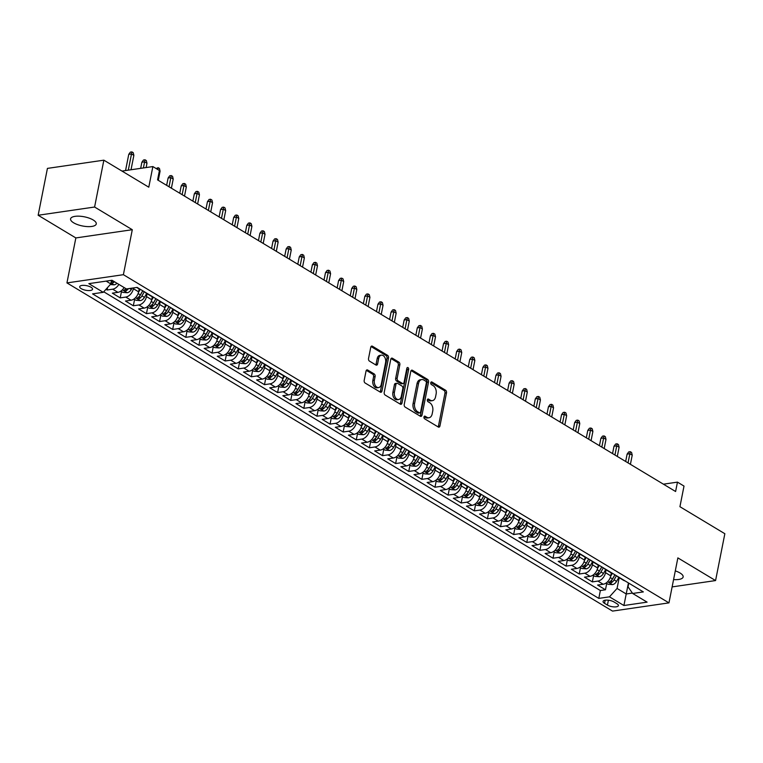 <?xml version="1.0" encoding="UTF-8"?>
<svg xmlns="http://www.w3.org/2000/svg" width="763" height="763" viewBox="0 0 763 763"><rect width="100%" height="100%" fill="white"/><g stroke="black" fill="none" stroke-linecap="round" stroke-linejoin="round"><path stroke-width="1.14" d="M423.97 416.97A1.402 0.925 81.7 0 0 424.619 418.801L438.296 427.022A2.012 1.316 81.7 0 0 438.954 427.175A2.012 1.316 81.7 0 0 439.946 425.964L446.508 392.85A2.012 1.316 81.7 0 0 445.582 390.236L431.906 382.005A1.402 0.925 81.7 0 0 431.448 381.901A1.402 0.925 81.7 0 0 430.752 382.749A1.402 0.925 81.7 0 0 431.4 384.581L433.165 385.649A6.428 4.225 81.7 0 1 436.121 394.013L435.578 396.77A6.428 4.225 81.7 0 1 432.383 400.651A6.428 4.225 81.7 0 1 430.284 400.184L428.52 399.116A1.402 0.925 81.7 0 0 428.062 399.011A1.402 0.925 81.7 0 0 427.366 399.86A1.402 0.925 81.7 0 0 428.005 401.691L429.779 402.759A6.428 4.225 81.7 0 1 432.735 411.123L432.182 413.88A6.428 4.225 81.7 0 1 428.997 417.762A6.428 4.225 81.7 0 1 426.899 417.285L425.134 416.226A1.402 0.925 81.7 0 0 424.676 416.121A1.402 0.925 81.7 0 0 423.97 416.97M73.658 222.815A13.095 4.673 -168.8 0 0 87.468 226.601A13.095 4.673 -168.8 0 0 96.262 223.941A13.095 4.673 -168.8 0 0 93.181 219.973A13.095 4.673 -168.8 0 0 79.371 216.187A13.095 4.673 -168.8 0 0 70.578 218.847A13.095 4.673 -168.8 0 0 73.658 222.815M673.567 579.584A13.095 4.673 -168.8 0 0 683.143 576.971A13.095 4.673 -168.8 0 0 680.062 573.003A13.095 4.673 -168.8 0 0 675.293 570.896M81.25 288.672A6.543 2.337 -168.8 0 0 88.155 290.56A6.543 2.337 -168.8 0 0 92.552 289.225A6.543 2.337 -168.8 0 0 91.016 287.25A6.543 2.337 -168.8 0 0 84.111 285.352A6.543 2.337 -168.8 0 0 79.714 286.688A6.543 2.337 -168.8 0 0 81.25 288.672M367.68 370.036A2.012 1.316 81.7 0 0 367.032 369.883A2.012 1.316 81.7 0 0 366.03 371.104L364.189 380.394A2.012 1.316 81.7 0 0 365.115 383.007L380.308 392.144A2.012 1.316 81.7 0 0 380.956 392.287A2.012 1.316 81.7 0 0 381.958 391.076L388.51 357.961A2.012 1.316 81.7 0 0 387.594 355.348L372.401 346.211A2.012 1.316 81.7 0 0 371.743 346.068A2.012 1.316 81.7 0 0 370.751 347.279L368.529 358.496A2.012 1.316 81.7 0 0 369.454 361.109L375.949 365.019A2.012 1.316 81.7 0 0 376.607 365.172A2.012 1.316 81.7 0 0 377.599 363.961L378.706 358.391A5.37 3.529 81.7 0 1 381.376 355.148A5.37 3.529 81.7 0 1 385.592 362.539L381.271 384.333A5.37 3.529 81.7 0 1 378.61 387.575A5.37 3.529 81.7 0 1 374.385 380.193L375.11 376.56A2.012 1.316 81.7 0 0 374.185 373.946L367.68 370.036L366.44 370.217M672.127 586.9L715.57 580.567L724.85 533.719L679.928 506.699L684.01 486.079L677.458 482.13L675.598 491.506L157.569 179.887L159.419 170.521L152.867 166.572L121.994 171.074M94.593 207.031L38.15 215.252L75.852 237.932L132.295 229.711L94.593 207.031L103.863 160.173L148.785 187.193L152.867 166.572M132.295 229.711L123.387 274.69L668.96 602.875L612.527 611.096L66.944 282.911L123.387 274.69M715.57 580.567L677.868 557.887L668.96 602.875M404.228 404.476A2.012 1.316 81.7 0 0 405.153 407.089L420.337 416.226A2.012 1.316 81.7 0 0 420.995 416.369A2.012 1.316 81.7 0 0 421.996 415.158L428.548 382.044A2.012 1.316 81.7 0 0 427.623 379.43L412.44 370.293A2.012 1.316 81.7 0 0 411.782 370.15A2.012 1.316 81.7 0 0 410.78 371.362L404.228 404.476M400.327 404.18L385.134 395.043A2.012 1.316 81.7 0 1 384.209 392.43L390.77 359.316A2.012 1.316 81.7 0 1 391.762 358.105A2.012 1.316 81.7 0 1 392.42 358.257L398.915 362.167A2.012 1.316 81.7 0 1 399.841 364.781L397.18 378.21A2.012 1.316 81.7 0 0 398.105 380.823L402.416 383.417A2.012 1.316 81.7 0 0 403.074 383.56A2.012 1.316 81.7 0 0 404.066 382.349L406.841 368.367A1.402 0.925 81.7 0 1 407.537 367.518A1.402 0.925 81.7 0 1 408.644 369.454L401.977 403.122A2.012 1.316 81.7 0 1 400.976 404.333A2.012 1.316 81.7 0 1 400.327 404.18M38.15 215.252L47.43 168.394L103.863 160.173M105.971 289.311L107.106 289.997L107.602 287.517M118.866 284.399A8.183 5.427 121 0 1 112.676 289.187L117.922 292.343L112.352 293.154L120.22 297.885L121.479 291.542M133.525 287.909L133.372 288.691A8.183 5.427 121 0 1 125.79 297.074L131.036 300.231L125.466 301.042L133.334 305.772L134.593 299.43M147.059 293.698L146.486 296.578A8.183 5.427 121 0 1 138.904 304.962L144.15 308.118L138.58 308.929L146.448 313.66L147.707 307.317M160.173 301.595L159.601 304.466A8.183 5.427 121 0 1 152.018 312.849L157.264 316.006L151.694 316.817L159.562 321.557L160.821 315.205M173.287 309.482L172.724 312.353A8.183 5.427 121 0 1 165.132 320.746L170.378 323.894L164.808 324.704L172.676 329.444L173.935 323.092M186.401 317.37L185.838 320.241A8.183 5.427 121 0 1 178.246 328.634L183.492 331.791L177.922 332.601L185.8 337.332L187.049 330.989M199.515 325.257L198.952 328.138A8.183 5.427 121 0 1 191.36 336.521L196.606 339.678L191.046 340.489L198.914 345.219L200.164 338.877M212.629 333.145L212.066 336.025A8.183 5.427 121 0 1 204.474 344.409L209.72 347.566L204.16 348.376L212.028 353.107L213.278 346.764M225.753 341.032L225.18 343.913A8.183 5.427 121 0 1 217.589 352.296L222.834 355.453L217.274 356.264L225.142 360.994L226.392 354.652M238.867 348.929L238.294 351.8A8.183 5.427 121 0 1 230.712 360.184L235.958 363.341L230.388 364.151L238.256 368.891L239.515 362.539M251.981 356.817L251.409 359.688A8.183 5.427 121 0 1 243.826 368.071L249.072 371.228L243.502 372.039L251.37 376.779L252.629 370.427M265.095 364.704L264.523 367.575A8.183 5.427 121 0 1 256.94 375.968L262.186 379.116L256.616 379.936L264.484 384.666L265.743 378.324M278.209 372.592L277.637 375.472A8.183 5.427 121 0 1 270.054 383.856L275.3 387.013L269.73 387.823L277.598 392.554L278.857 386.212M291.323 380.479L290.751 383.36A8.183 5.427 121 0 1 283.168 391.743L288.414 394.9L282.844 395.711L290.713 400.441L291.971 394.099M304.437 388.367L303.865 391.247A8.183 5.427 121 0 1 296.282 399.631L301.528 402.788L295.958 403.598L303.827 408.329L305.086 401.987M317.551 396.255L316.979 399.135A8.183 5.427 121 0 1 309.396 407.518L314.642 410.675L309.072 411.486L316.941 416.216L318.2 409.874M330.665 404.152L330.093 407.022A8.183 5.427 121 0 1 322.511 415.406L327.756 418.563L322.186 419.373L330.055 424.114L331.314 417.762M343.779 412.039L343.207 414.91A8.183 5.427 121 0 1 335.625 423.303L340.87 426.45L335.3 427.261L343.169 432.001L344.428 425.649M356.893 419.927L356.331 422.797A8.183 5.427 121 0 1 348.739 431.19L353.984 434.347L348.414 435.158L356.283 439.889L357.542 433.546M370.007 427.814L369.445 430.694A8.183 5.427 121 0 1 361.853 439.078L367.098 442.235L361.538 443.045L369.406 447.776L370.656 441.434M383.121 435.702L382.559 438.582A8.183 5.427 121 0 1 374.967 446.965L380.212 450.122L374.652 450.933L382.521 455.664L383.77 449.321M396.235 443.589L395.673 446.469A8.183 5.427 121 0 1 388.081 454.853L393.326 458.01L387.766 458.821L395.635 463.551L396.884 457.209M409.359 451.486L408.787 454.357A8.183 5.427 121 0 1 401.195 462.74L406.441 465.897L400.88 466.708L408.749 471.448L410.008 465.096M422.473 459.374L421.901 462.244A8.183 5.427 121 0 1 414.319 470.628L419.564 473.785L413.994 474.596L421.863 479.336L423.122 472.984M435.587 467.261L435.015 470.132A8.183 5.427 121 0 1 427.433 478.525L432.678 481.672L427.108 482.493L434.977 487.223L436.236 480.881M448.701 475.149L448.129 478.029A8.183 5.427 121 0 1 440.547 486.412L445.792 489.569L440.222 490.38L448.091 495.111L449.35 488.768M461.815 483.036L461.243 485.917A8.183 5.427 121 0 1 453.661 494.3L458.906 497.457L453.336 498.268L461.205 502.998L462.464 496.656M474.929 490.924L474.357 493.804A8.183 5.427 121 0 1 466.775 502.188L472.02 505.344L466.451 506.155L474.319 510.886L475.578 504.543M488.043 498.821L487.471 501.692A8.183 5.427 121 0 1 479.889 510.075L485.134 513.232L479.565 514.043L487.433 518.773L488.692 512.431M501.157 506.708L500.585 509.579A8.183 5.427 121 0 1 493.003 517.963L498.249 521.119L492.679 521.93L500.547 526.67L501.806 520.318M514.272 514.596L513.699 517.467A8.183 5.427 121 0 1 506.117 525.86L511.363 529.007L505.793 529.827L513.661 534.558L514.92 528.206M527.386 522.483L526.813 525.354A8.183 5.427 121 0 1 519.231 533.747L524.477 536.904L518.907 537.715L526.775 542.445L528.034 536.103M540.5 530.371L539.937 533.251A8.183 5.427 121 0 1 532.345 541.635L537.591 544.792L532.021 545.602L539.899 550.333L541.148 543.99M553.614 538.258L553.051 541.139A8.183 5.427 121 0 1 545.459 549.522L550.705 552.679L545.144 553.49L553.013 558.22L554.262 551.878M566.728 546.146L566.165 549.026A8.183 5.427 121 0 1 558.573 557.41L563.819 560.567L558.258 561.377L566.127 566.108L567.376 559.765M579.842 554.043L579.279 556.914A8.183 5.427 121 0 1 571.687 565.297L576.933 568.454L571.373 569.265L579.241 574.005L580.49 567.653M592.965 561.93L592.393 564.801A8.183 5.427 121 0 1 584.801 573.185L590.057 576.342L584.487 577.152L592.355 581.892L597.925 581.082A8.183 5.427 -59 0 0 605.507 572.689L606.08 569.818M593.614 575.54L592.355 581.892M131.036 300.231A8.183 5.427 -59 0 0 138.618 291.847L139.219 288.843M144.15 308.118A8.183 5.427 -59 0 0 151.732 299.735L152.333 296.74M157.264 316.006A8.183 5.427 -59 0 0 164.846 307.623L165.447 304.628M170.378 323.894A8.183 5.427 -59 0 0 177.97 315.51L178.561 312.515M183.492 331.791A8.183 5.427 -59 0 0 191.084 323.398L191.675 320.403M196.606 339.678A8.183 5.427 -59 0 0 204.198 331.285L204.789 328.29M209.72 347.566A8.183 5.427 -59 0 0 217.312 339.182L217.903 336.178M222.834 355.453A8.183 5.427 -59 0 0 230.426 347.07L231.017 344.075M235.958 363.341A8.183 5.427 -59 0 0 243.54 354.957L244.131 351.962M249.072 371.228A8.183 5.427 -59 0 0 256.654 362.845L257.245 359.85M262.186 379.116A8.183 5.427 -59 0 0 269.768 370.732L270.36 367.737M275.3 387.013A8.183 5.427 -59 0 0 282.882 378.62L283.474 375.625M288.414 394.9A8.183 5.427 -59 0 0 295.996 386.517L296.588 383.512M301.528 402.788A8.183 5.427 -59 0 0 309.11 394.404L309.702 391.4M314.642 410.675A8.183 5.427 -59 0 0 322.224 402.292L322.825 399.297M327.756 418.563A8.183 5.427 -59 0 0 335.339 410.179L335.939 407.184M340.87 426.45A8.183 5.427 -59 0 0 348.453 418.067L349.053 415.072M353.984 434.347A8.183 5.427 -59 0 0 361.576 425.954L362.167 422.96M367.098 442.235A8.183 5.427 -59 0 0 374.69 433.842L375.282 430.847M380.212 450.122A8.183 5.427 -59 0 0 387.804 441.739L388.396 438.735M393.326 458.01A8.183 5.427 -59 0 0 400.918 449.626L401.51 446.632M406.441 465.897A8.183 5.427 -59 0 0 414.032 457.514L414.624 454.519M419.564 473.785A8.183 5.427 -59 0 0 427.146 465.401L427.738 462.407M432.678 481.672A8.183 5.427 -59 0 0 440.261 473.289L440.852 470.294M445.792 489.569A8.183 5.427 -59 0 0 453.375 481.176L453.966 478.182M458.906 497.457A8.183 5.427 -59 0 0 466.489 489.073L467.08 486.069M472.02 505.344A8.183 5.427 -59 0 0 479.603 496.961L480.194 493.957M485.134 513.232A8.183 5.427 -59 0 0 492.717 504.848L493.318 501.854M498.249 521.119A8.183 5.427 -59 0 0 505.831 512.736L506.432 509.741M511.363 529.007A8.183 5.427 -59 0 0 518.945 520.624L519.546 517.629M524.477 536.904A8.183 5.427 -59 0 0 532.069 528.511L532.66 525.516M537.591 544.792A8.183 5.427 -59 0 0 545.183 536.399L545.774 533.404M550.705 552.679A8.183 5.427 -59 0 0 558.297 544.296L558.888 541.291M563.819 560.567A8.183 5.427 -59 0 0 571.411 552.183L572.002 549.188M576.933 568.454A8.183 5.427 -59 0 0 584.525 560.071L585.116 557.076M590.057 576.342A8.183 5.427 -59 0 0 597.639 567.958L598.23 564.963M616.895 603.695L614.015 601.959A6.342 2.27 -168.8 0 0 607.319 600.128A6.342 2.27 -168.8 0 0 603.066 601.416A6.342 2.27 -168.8 0 0 604.554 603.342L607.443 605.078A6.342 2.27 -168.8 0 0 614.129 606.909A6.342 2.27 -168.8 0 0 618.392 605.612A6.342 2.27 -168.8 0 0 616.895 603.695M106.152 281.118L110.835 283.941L103.243 292.324L92.571 293.879L598.802 598.392L609.475 596.838L617.067 588.454L619.194 577.705M103.243 292.324L88.823 283.645L112.008 280.269L126.429 288.948L137.111 287.393L643.343 591.907L632.661 593.461L647.091 602.141L623.905 605.517L609.475 596.838M103.73 291.79L600.357 590.524L605.469 589.78L597.601 585.049L603.171 584.239A8.183 5.427 -59 0 0 610.753 575.846L611.344 572.851M617.305 576.246A8.183 5.427 -59 0 0 618.373 577.21A8.183 5.427 -59 0 0 619.728 577.696M618.373 577.21L623.619 580.366A8.183 5.427 -59 0 0 624.973 580.853M584.801 573.185L579.241 574.005M571.687 565.297L566.127 566.108M558.573 557.41L553.013 558.22M545.459 549.522L539.899 550.333M532.345 541.635L526.775 542.445M519.231 533.747L513.661 534.558M506.117 525.86L500.547 526.67M493.003 517.963L487.433 518.773M479.889 510.075L474.319 510.886M466.775 502.188L461.205 502.998M453.661 494.3L448.091 495.111M440.547 486.412L434.977 487.223M427.433 478.525L421.863 479.336M414.319 470.628L408.749 471.448M401.195 462.74L395.635 463.551M388.081 454.853L382.521 455.664M374.967 446.965L369.406 447.776M361.853 439.078L356.283 439.889M348.739 431.19L343.169 432.001M335.625 423.303L330.055 424.114M322.511 415.406L316.941 416.216M309.396 407.518L303.827 408.329M296.282 399.631L290.713 400.441M283.168 391.743L277.598 392.554M270.054 383.856L264.484 384.666M256.94 375.968L251.37 376.779M243.826 368.071L238.256 368.891M230.712 360.184L225.142 360.994M217.589 352.296L212.028 353.107M204.474 344.409L198.914 345.219M191.36 336.521L185.8 337.332M178.246 328.634L172.676 329.444M165.132 320.746L159.562 321.557M152.018 312.849L146.448 313.66M138.904 304.962L133.334 305.772M125.79 297.074L120.22 297.885M112.676 289.187L107.106 289.997M110.835 283.941L111.551 280.336M617.067 588.454L626.242 593.976L632.393 593.08M628.426 582.932L623.905 605.517M628.779 583.142L628.044 586.852L632.661 593.461M75.852 237.932L66.944 282.911M677.458 482.13L663.419 484.181M606.728 583.437L605.469 589.78M600.357 590.524L598.802 598.392M606.614 569.808A8.183 5.427 121 0 1 605.259 569.322L610.505 572.479A8.183 5.427 -59 0 0 611.859 572.965M593.5 561.921A8.183 5.427 121 0 1 592.145 561.434L597.391 564.591A8.183 5.427 -59 0 0 598.745 565.078M605.259 569.322A8.183 5.427 121 0 1 604.191 568.359M580.385 554.033A8.183 5.427 121 0 1 579.031 553.547L584.277 556.704A8.183 5.427 -59 0 0 585.631 557.19M592.145 561.434A8.183 5.427 121 0 1 591.077 560.471M567.271 546.146A8.183 5.427 121 0 1 565.917 545.659L571.163 548.816A8.183 5.427 -59 0 0 572.517 549.303M579.031 553.547A8.183 5.427 121 0 1 577.963 552.574M554.157 538.258A8.183 5.427 121 0 1 552.803 537.772L558.049 540.929A8.183 5.427 -59 0 0 559.403 541.415M565.917 545.659A8.183 5.427 121 0 1 564.849 544.687M541.043 530.371A8.183 5.427 121 0 1 539.689 529.884L544.935 533.032A8.183 5.427 -59 0 0 546.289 533.518M552.803 537.772A8.183 5.427 121 0 1 551.735 536.799M527.929 522.474A8.183 5.427 121 0 1 526.565 521.987L531.811 525.144A8.183 5.427 -59 0 0 533.175 525.631M539.689 529.884A8.183 5.427 121 0 1 538.621 528.912M514.806 514.586A8.183 5.427 121 0 1 513.451 514.1L518.697 517.257A8.183 5.427 -59 0 0 520.061 517.743M526.565 521.987A8.183 5.427 121 0 1 525.507 521.024M501.692 506.699A8.183 5.427 121 0 1 500.337 506.212L505.583 509.369A8.183 5.427 -59 0 0 506.937 509.856M513.451 514.1A8.183 5.427 121 0 1 512.393 513.137M488.578 498.811A8.183 5.427 121 0 1 487.223 498.325L492.469 501.482A8.183 5.427 -59 0 0 493.823 501.968M500.337 506.212A8.183 5.427 121 0 1 499.279 505.24M475.463 490.924A8.183 5.427 121 0 1 474.109 490.437L479.355 493.594A8.183 5.427 -59 0 0 480.709 494.081M487.223 498.325A8.183 5.427 121 0 1 486.165 497.352M462.349 483.036A8.183 5.427 121 0 1 460.995 482.55L466.241 485.697A8.183 5.427 -59 0 0 467.595 486.184M474.109 490.437A8.183 5.427 121 0 1 473.041 489.465M449.235 475.139A8.183 5.427 121 0 1 447.881 474.653L453.127 477.81A8.183 5.427 -59 0 0 454.481 478.296M460.995 482.55A8.183 5.427 121 0 1 459.927 481.577M436.121 467.252A8.183 5.427 121 0 1 434.767 466.765L440.013 469.922A8.183 5.427 -59 0 0 441.367 470.409M447.881 474.653A8.183 5.427 121 0 1 446.813 473.689M423.007 459.364A8.183 5.427 121 0 1 421.653 458.878L426.899 462.035A8.183 5.427 -59 0 0 428.253 462.521M434.767 466.765A8.183 5.427 121 0 1 433.699 465.802M409.893 451.477A8.183 5.427 121 0 1 408.539 450.99L413.784 454.147A8.183 5.427 -59 0 0 415.139 454.634M421.653 458.878A8.183 5.427 121 0 1 420.585 457.914M396.779 443.589A8.183 5.427 121 0 1 395.425 443.103L400.67 446.26A8.183 5.427 -59 0 0 402.025 446.746M408.539 450.99A8.183 5.427 121 0 1 407.471 450.017M383.665 435.702A8.183 5.427 121 0 1 382.311 435.215L387.556 438.372A8.183 5.427 -59 0 0 388.911 438.859M395.425 443.103A8.183 5.427 121 0 1 394.357 442.13M370.551 427.814A8.183 5.427 121 0 1 369.197 427.328L374.442 430.475A8.183 5.427 -59 0 0 375.797 430.961M382.311 435.215A8.183 5.427 121 0 1 381.242 434.242M357.437 419.917A8.183 5.427 121 0 1 356.073 419.431L361.328 422.588A8.183 5.427 -59 0 0 362.683 423.074M369.197 427.328A8.183 5.427 121 0 1 368.128 426.355M344.323 412.03A8.183 5.427 121 0 1 342.959 411.543L348.205 414.7A8.183 5.427 -59 0 0 349.568 415.186M356.073 419.431A8.183 5.427 121 0 1 355.014 418.467M331.199 404.142A8.183 5.427 121 0 1 329.845 403.656L335.091 406.813A8.183 5.427 -59 0 0 336.445 407.299M342.959 411.543A8.183 5.427 121 0 1 341.9 410.58M318.085 396.255A8.183 5.427 121 0 1 316.731 395.768L321.976 398.925A8.183 5.427 -59 0 0 323.331 399.411M329.845 403.656A8.183 5.427 121 0 1 328.786 402.683M304.971 388.367A8.183 5.427 121 0 1 303.617 387.881L308.862 391.038A8.183 5.427 -59 0 0 310.217 391.524M316.731 395.768A8.183 5.427 121 0 1 315.672 394.795M291.857 380.479A8.183 5.427 121 0 1 290.503 379.993L295.748 383.14A8.183 5.427 -59 0 0 297.103 383.627M303.617 387.881A8.183 5.427 121 0 1 302.558 386.908M278.743 372.582A8.183 5.427 121 0 1 277.389 372.096L282.634 375.253A8.183 5.427 -59 0 0 283.989 375.739M290.503 379.993A8.183 5.427 121 0 1 289.435 379.02M265.629 364.695A8.183 5.427 121 0 1 264.275 364.209L269.52 367.365A8.183 5.427 -59 0 0 270.875 367.852M277.389 372.096A8.183 5.427 121 0 1 276.32 371.133M252.515 356.807A8.183 5.427 121 0 1 251.161 356.321L256.406 359.478A8.183 5.427 -59 0 0 257.76 359.964M264.275 364.209A8.183 5.427 121 0 1 263.206 363.245M239.401 348.92A8.183 5.427 121 0 1 238.046 348.433L243.292 351.59A8.183 5.427 -59 0 0 244.646 352.077M251.161 356.321A8.183 5.427 121 0 1 250.092 355.358M226.287 341.032A8.183 5.427 121 0 1 224.932 340.546L230.178 343.703A8.183 5.427 -59 0 0 231.532 344.189M238.046 348.433A8.183 5.427 121 0 1 236.978 347.461M213.173 333.145A8.183 5.427 121 0 1 211.818 332.658L217.064 335.815A8.183 5.427 -59 0 0 218.418 336.302M224.932 340.546A8.183 5.427 121 0 1 223.864 339.573M200.059 325.257A8.183 5.427 121 0 1 198.704 324.771L203.95 327.918A8.183 5.427 -59 0 0 205.304 328.405M211.818 332.658A8.183 5.427 121 0 1 210.75 331.686M186.945 317.36A8.183 5.427 121 0 1 185.59 316.874L190.836 320.031A8.183 5.427 -59 0 0 192.19 320.517M198.704 324.771A8.183 5.427 121 0 1 197.636 323.798M173.83 309.473A8.183 5.427 121 0 1 172.467 308.986L177.722 312.143A8.183 5.427 -59 0 0 179.076 312.63M185.59 316.874A8.183 5.427 121 0 1 184.522 315.911M160.716 301.585A8.183 5.427 121 0 1 159.353 301.099L164.598 304.256A8.183 5.427 -59 0 0 165.962 304.742M172.467 308.986A8.183 5.427 121 0 1 171.408 308.023M147.593 293.698A8.183 5.427 121 0 1 146.238 293.211L151.484 296.368A8.183 5.427 -59 0 0 152.838 296.855M159.353 301.099A8.183 5.427 121 0 1 158.294 300.126M136.672 287.451L138.37 288.481A8.183 5.427 -59 0 0 139.724 288.967M146.238 293.211A8.183 5.427 121 0 1 145.18 292.239M117.922 292.343A8.183 5.427 -59 0 0 124.111 287.546M424.047 416.712L425.373 417.514A6.428 4.225 81.7 0 0 427.471 417.981L428.997 417.762M432.383 400.651L430.857 400.871A6.428 4.225 81.7 0 1 428.768 400.403L427.433 399.602M438.124 426.927A2.012 1.316 81.7 0 0 438.429 426.183L444.982 393.069A2.012 1.316 81.7 0 0 444.056 390.456L430.828 382.492M420.165 416.121A2.012 1.316 81.7 0 0 420.47 415.377L427.022 382.273A2.012 1.316 81.7 0 0 426.097 379.65L411.085 370.618M419.431 412.802A1.402 0.925 81.7 0 0 419.888 412.897A1.402 0.925 81.7 0 0 420.594 412.049L426.345 382.988A1.402 0.925 81.7 0 0 425.697 381.157L423.837 380.031A6.428 4.225 81.7 0 0 421.739 379.564A6.428 4.225 81.7 0 0 418.544 383.446L414.614 403.312A6.428 4.225 81.7 0 0 417.571 411.677L419.431 412.802L417.905 413.021A1.402 0.925 81.7 0 0 418.362 413.126L419.888 412.897M421.739 379.564L420.213 379.783A6.428 4.225 81.7 0 0 417.027 383.665L418.544 383.446M417.905 413.021L416.045 411.896A6.428 4.225 81.7 0 1 413.088 403.532L417.027 383.665M391.066 358.581L397.389 362.387L398.915 362.167M403.074 383.56L401.548 383.789A2.012 1.316 81.7 0 1 400.89 383.636L396.579 381.042A2.012 1.316 81.7 0 1 395.654 378.429L398.315 365A2.012 1.316 81.7 0 0 397.389 362.387M400.155 404.085A2.012 1.316 81.7 0 0 400.451 403.341L407.118 369.673A1.402 0.925 81.7 0 0 406.87 368.252M394.423 392.144A5.37 3.529 81.7 0 0 398.639 399.526A5.37 3.529 81.7 0 0 401.309 396.283L402.835 388.605A2.012 1.316 81.7 0 0 401.91 385.992L397.599 383.398A2.012 1.316 81.7 0 0 396.941 383.245A2.012 1.316 81.7 0 0 395.94 384.466L394.423 392.144L392.897 392.363A5.37 3.529 81.7 0 0 397.113 399.755L398.639 399.526M396.941 383.245L395.415 383.474A2.012 1.316 81.7 0 0 394.423 384.686L395.94 384.466M392.897 392.363L394.423 384.686M378.61 387.575L377.084 387.804A5.37 3.529 81.7 0 1 372.859 380.413L373.584 376.779A2.012 1.316 81.7 0 0 372.659 374.166L366.326 370.36M381.376 355.148L379.85 355.367A5.37 3.529 81.7 0 0 377.18 358.62L378.706 358.391M375.777 364.924A2.012 1.316 81.7 0 0 376.073 364.18L377.18 358.62M380.136 392.039A2.012 1.316 81.7 0 0 380.432 391.295L386.984 358.181A2.012 1.316 81.7 0 0 386.068 355.568L371.047 346.536M606.06 583.037L608.13 584.277L612.498 584.62A5.417 3.596 -59 0 0 616.571 581.377L618.803 577.477M610.648 576.323L612.384 573.29M614.883 574.787L612.508 578.926A5.417 3.596 121 0 1 609.618 581.778C608.903 582.57 609.427 582.894 611.192 582.732A5.417 3.596 -59 0 0 614.081 579.87L616.456 575.731M614.94 574.825L612.527 579.041A2.766 1.831 121 0 1 611.812 579.956M627.119 454.119L628.741 451.906L630.267 451.686L631.573 452.478L632.231 455.139L629.866 453.718L627.119 454.119L625.67 461.472M630.267 451.686L628.054 462.903M632.231 455.139L630.41 464.324M592.946 575.149L595.016 576.389L599.384 576.733A5.417 3.596 -59 0 0 603.457 573.48L605.688 569.589M597.534 568.435L599.27 565.393M601.769 566.899L599.394 571.039A5.417 3.596 121 0 1 596.504 573.89C595.789 574.682 596.313 574.997 598.078 574.835A5.417 3.596 -59 0 0 600.967 571.983L603.342 567.844M601.826 566.928L599.413 571.153A2.766 1.831 121 0 1 598.688 572.069M614.005 446.231L615.627 444.018L617.153 443.799L618.459 444.581L619.117 447.252L616.752 445.83L614.005 446.231L612.555 453.584M617.153 443.799L614.94 455.015M619.117 447.252L617.296 456.436M579.832 567.262L581.902 568.502L586.27 568.845A5.417 3.596 -59 0 0 590.343 565.593L592.574 561.692M584.42 560.547L586.156 557.505M588.654 559.002L586.28 563.151A5.417 3.596 121 0 1 583.39 566.003C582.674 566.795 583.199 567.109 584.963 566.947A5.417 3.596 -59 0 0 587.853 564.095L590.228 559.956M588.712 559.041L586.299 563.256A2.766 1.831 121 0 1 585.574 564.181M600.891 438.344L602.512 436.131L604.038 435.911L605.345 436.694L606.003 439.364L603.638 437.943L600.891 438.344L599.441 445.687M604.038 435.911L601.826 447.128M606.003 439.364L604.182 448.549M566.718 559.365L568.788 560.614L573.147 560.958A5.417 3.596 -59 0 0 577.229 557.705L579.46 553.804M571.306 552.66L573.042 549.618M575.54 551.115L573.166 555.264A5.417 3.596 121 0 1 570.276 558.115C569.56 558.907 570.085 559.222 571.849 559.06A5.417 3.596 -59 0 0 574.739 556.208L577.114 552.069M575.598 551.153L573.185 555.369A2.766 1.831 121 0 1 572.46 556.294M587.777 430.446L589.398 428.243L590.924 428.014L592.231 428.806L592.889 431.467L590.524 430.055L587.777 430.446L586.327 437.8M590.924 428.014L588.702 439.24M592.889 431.467L591.067 440.652M553.604 551.477L555.674 552.727L560.032 553.07A5.417 3.596 -59 0 0 564.115 549.818L566.346 545.917M558.182 544.772L559.928 541.73M562.417 543.227L560.052 547.376A5.417 3.596 121 0 1 557.162 550.228C556.446 551.02 556.971 551.334 558.735 551.172A5.417 3.596 -59 0 0 561.625 548.32L563.991 544.172M562.484 543.266L560.071 547.481A2.766 1.831 121 0 1 559.346 548.397M574.663 422.559L576.284 420.356L577.81 420.127L579.117 420.918L579.775 423.579L577.41 422.158L574.663 422.559L573.213 429.912M577.81 420.127L575.588 431.343M579.775 423.579L577.953 432.764M540.49 543.59L542.56 544.839L546.918 545.183A5.417 3.596 -59 0 0 551 541.93L553.232 538.029M545.068 536.885L546.813 533.842M549.303 535.34L546.928 539.479A5.417 3.596 121 0 1 544.048 542.331C543.332 543.132 543.857 543.447 545.621 543.285A5.417 3.596 -59 0 0 548.502 540.433L550.876 536.284M549.37 535.378L546.947 539.594A2.766 1.831 121 0 1 546.232 540.509M561.549 414.671L563.17 412.459L564.696 412.239L566.003 413.031L566.661 415.692L564.296 414.271L561.549 414.671L560.099 422.025M564.696 412.239L562.474 423.455M566.661 415.692L564.839 424.877M527.376 535.702L529.446 536.942L533.804 537.286A5.417 3.596 -59 0 0 537.886 534.043L540.118 530.142M531.954 528.997L533.699 525.955M536.189 527.452L533.814 531.592A5.417 3.596 121 0 1 530.934 534.443C530.218 535.245 530.743 535.559 532.507 535.397A5.417 3.596 -59 0 0 535.388 532.536L537.762 528.397M536.255 527.491L533.833 531.706A2.766 1.831 121 0 1 533.118 532.622M548.435 406.784L550.056 404.571L551.582 404.352L552.889 405.143L553.537 407.804L551.182 406.383L548.435 406.784L546.976 414.137M551.582 404.352L549.36 415.568M553.537 407.804L551.725 416.989M514.262 527.815L516.332 529.055L520.69 529.398A5.417 3.596 -59 0 0 524.772 526.146L527.004 522.254M518.84 521.1L520.585 518.058M523.075 519.565L520.7 523.704A5.417 3.596 121 0 1 517.819 526.556C517.104 527.347 517.629 527.662 519.393 527.5A5.417 3.596 -59 0 0 522.274 524.648L524.648 520.509M523.141 519.593L520.719 523.819A2.766 1.831 121 0 1 520.004 524.734M535.321 398.896L536.942 396.684L538.459 396.464L539.775 397.256L540.423 399.917L538.068 398.496L535.321 398.896L533.862 406.25M538.459 396.464L536.246 407.68M540.423 399.917L538.611 409.102M501.148 519.927L503.218 521.167L507.576 521.51A5.417 3.596 -59 0 0 511.658 518.258L513.89 514.367M505.726 513.213L507.471 510.17M509.961 511.668L507.586 515.817A5.417 3.596 121 0 1 504.705 518.668C503.99 519.46 504.515 519.775 506.279 519.613A5.417 3.596 -59 0 0 509.159 516.761L511.534 512.622M510.027 511.706L507.605 515.931A2.766 1.831 121 0 1 506.89 516.847M522.207 391.009L523.819 388.796L525.345 388.577L526.661 389.359L527.309 392.029L524.954 390.608L522.207 391.009L520.747 398.353M525.345 388.577L523.132 399.793M527.309 392.029L525.497 401.214M488.034 512.04L490.104 513.28L494.462 513.623A5.417 3.596 -59 0 0 498.535 510.371L500.776 506.47M492.612 505.325L494.357 502.283M496.847 503.78L494.472 507.929A5.417 3.596 121 0 1 491.582 510.781C490.876 511.572 491.401 511.887 493.156 511.725A5.417 3.596 -59 0 0 496.045 508.873L498.42 504.734M496.904 503.818L494.491 508.034A2.766 1.831 121 0 1 493.775 508.959M509.093 383.121L510.705 380.909L512.231 380.689L513.547 381.471L514.195 384.132L511.839 382.721L509.093 383.121L507.633 390.465M512.231 380.689L510.018 391.905M514.195 384.132L512.383 393.317M474.92 504.143L476.989 505.392L481.348 505.735A5.417 3.596 -59 0 0 485.421 502.483L487.662 498.582M479.498 497.438L481.243 494.395M483.732 495.893L481.358 500.042A5.417 3.596 121 0 1 478.468 502.893C477.762 503.685 478.287 504 480.041 503.838A5.417 3.596 -59 0 0 482.931 500.986L485.306 496.837M483.79 495.931L481.377 500.146A2.766 1.831 121 0 1 480.661 501.062M495.979 375.224L497.59 373.021L499.116 372.792L500.433 373.584L501.081 376.245L498.725 374.824L495.979 375.224L494.519 382.578M499.116 372.792L496.904 384.008M501.081 376.245L499.26 385.429M461.806 496.255L463.866 497.505L468.234 497.848A5.417 3.596 -59 0 0 472.307 494.596L474.548 490.695M466.384 489.55L468.129 486.508M470.618 488.005L468.244 492.145A5.417 3.596 121 0 1 465.354 495.006C464.648 495.797 465.172 496.112 466.927 495.95A5.417 3.596 -59 0 0 469.817 493.098L472.192 488.949M470.676 488.043L468.263 492.259A2.766 1.831 121 0 1 467.547 493.175M482.865 367.337L484.476 365.134L486.002 364.905L487.319 365.696L487.967 368.357L485.611 366.936L482.865 367.337L481.405 374.69M486.002 364.905L483.79 376.121M487.967 368.357L486.145 377.542M448.692 488.368L450.752 489.608L455.12 489.951A5.417 3.596 -59 0 0 459.192 486.708L461.424 482.807M453.27 481.663L455.015 478.62M457.504 480.118L455.13 484.257A5.417 3.596 121 0 1 452.24 487.109C451.534 487.91 452.058 488.225 453.813 488.062A5.417 3.596 -59 0 0 456.703 485.211L459.078 481.062M457.562 480.156L455.149 484.371A2.766 1.831 121 0 1 454.433 485.287M469.75 359.449L471.362 357.237L472.888 357.017L474.204 357.809L474.853 360.47L472.488 359.049L469.75 359.449L468.291 366.803M472.888 357.017L470.676 368.233M474.853 360.47L473.031 369.654M435.568 480.48L437.638 481.72L442.006 482.063A5.417 3.596 -59 0 0 446.078 478.821L448.31 474.92M440.156 473.766L441.901 470.733M444.39 472.23L442.015 476.37A5.417 3.596 121 0 1 439.126 479.221C438.42 480.013 438.944 480.337 440.699 480.175A5.417 3.596 -59 0 0 443.589 477.314L445.964 473.174M444.447 472.268L442.035 476.484A2.766 1.831 121 0 1 441.319 477.4M456.636 351.562L458.248 349.349L459.774 349.13L461.09 349.921L461.739 352.582L459.374 351.161L456.636 351.562L455.177 358.915M459.774 349.13L457.562 360.346M461.739 352.582L459.917 361.767M422.454 472.593L424.524 473.833L428.892 474.176A5.417 3.596 -59 0 0 432.964 470.924L435.196 467.032M427.042 465.878L428.777 462.836M431.276 464.343L428.901 468.482A5.417 3.596 121 0 1 426.012 471.334C425.296 472.125 425.821 472.44 427.585 472.278A5.417 3.596 -59 0 0 430.475 469.426L432.85 465.287M431.333 464.371L428.92 468.596A2.766 1.831 121 0 1 428.205 469.512M443.513 343.674L445.134 341.462L446.66 341.242L447.967 342.024L448.625 344.695L446.26 343.274L443.513 343.674L442.063 351.028M446.66 341.242L444.447 352.458M448.625 344.695L446.803 353.879M409.34 464.705L411.41 465.945L415.778 466.288A5.417 3.596 -59 0 0 419.85 463.036L422.082 459.135M413.928 457.991L415.663 454.948M418.162 456.446L415.787 460.594A5.417 3.596 121 0 1 412.897 463.446C412.182 464.238 412.707 464.553 414.471 464.39A5.417 3.596 -59 0 0 417.361 461.539L419.736 457.399M418.219 456.484L415.806 460.699A2.766 1.831 121 0 1 415.082 461.625M430.399 335.787L432.02 333.574L433.546 333.355L434.853 334.137L435.511 336.807L433.146 335.386L430.399 335.787L428.949 343.131M433.546 333.355L431.333 344.571M435.511 336.807L433.689 345.992M396.226 456.808L398.296 458.058L402.654 458.401A5.417 3.596 -59 0 0 406.736 455.149L408.968 451.248M400.813 450.103L402.549 447.061M405.048 448.558L402.673 452.707A5.417 3.596 121 0 1 399.783 455.559C399.068 456.35 399.593 456.665 401.357 456.503A5.417 3.596 -59 0 0 404.247 453.651L406.622 449.512M405.105 448.596L402.692 452.812A2.766 1.831 121 0 1 401.967 453.737M417.285 327.89L418.906 325.687L420.432 325.458L421.739 326.249L422.397 328.91L420.031 327.499L417.285 327.89L415.835 335.243M420.432 325.458L418.219 336.683M422.397 328.91L420.575 338.095M383.112 448.921L385.181 450.17L389.54 450.513A5.417 3.596 -59 0 0 393.622 447.261L395.854 443.36M387.699 442.216L389.435 439.173M391.934 440.671L389.559 444.819A5.417 3.596 121 0 1 386.669 447.671C385.954 448.463 386.479 448.778 388.243 448.615A5.417 3.596 -59 0 0 391.133 445.764L393.508 441.615M391.991 440.709L389.578 444.924A2.766 1.831 121 0 1 388.853 445.84M404.171 320.002L405.792 317.799L407.318 317.57L408.625 318.362L409.283 321.023L406.917 319.602L404.171 320.002L402.721 327.356M407.318 317.57L405.096 328.786M409.283 321.023L407.461 330.207M369.998 441.033L372.067 442.282L376.426 442.626A5.417 3.596 -59 0 0 380.508 439.374L382.74 435.473M374.576 434.328L376.321 431.286M378.81 432.783L376.445 436.922A5.417 3.596 121 0 1 373.555 439.774C372.84 440.575 373.365 440.89 375.129 440.728A5.417 3.596 -59 0 0 378.019 437.876L380.384 433.727M378.877 432.821L376.455 437.037A2.766 1.831 121 0 1 375.739 437.952M391.057 312.115L392.678 309.902L394.204 309.683L395.511 310.474L396.169 313.135L393.803 311.714L391.057 312.115L389.607 319.468M394.204 309.683L391.982 320.899M396.169 313.135L394.347 322.32M356.884 433.146L358.953 434.385L363.312 434.729A5.417 3.596 -59 0 0 367.394 431.486L369.626 427.585M361.462 426.441L363.207 423.398M365.696 424.896L363.322 429.035A5.417 3.596 121 0 1 360.441 431.887C359.726 432.678 360.25 433.002 362.015 432.84A5.417 3.596 -59 0 0 364.895 429.979L367.27 425.84M365.763 424.934L363.341 429.149A2.766 1.831 121 0 1 362.625 430.065M377.943 304.227L379.564 302.014L381.09 301.795L382.397 302.587L383.055 305.248L380.689 303.827L377.943 304.227L376.483 311.581M381.09 301.795L378.868 313.011M383.055 305.248L381.233 314.432M343.77 425.258L345.839 426.498L350.198 426.841A5.417 3.596 -59 0 0 354.28 423.589L356.512 419.698M348.348 418.544L350.093 415.501M352.582 417.008L350.207 421.147A5.417 3.596 121 0 1 347.327 423.999C346.612 424.791 347.136 425.105 348.901 424.943A5.417 3.596 -59 0 0 351.781 422.092L354.156 417.952M352.649 417.037L350.227 421.262A2.766 1.831 121 0 1 349.511 422.177M364.828 296.34L366.45 294.127L367.976 293.908L369.282 294.699L369.931 297.36L367.575 295.939L364.828 296.34L363.369 303.693M367.976 293.908L365.754 305.124M369.931 297.36L368.119 306.545M330.656 417.371L332.725 418.61L337.084 418.954A5.417 3.596 -59 0 0 341.166 415.701L343.398 411.81M335.234 410.656L336.979 407.614M339.468 409.111L337.093 413.26A5.417 3.596 121 0 1 334.213 416.112C333.498 416.903 334.022 417.218 335.787 417.056A5.417 3.596 -59 0 0 338.667 414.204L341.042 410.065M339.535 409.149L337.112 413.365A2.766 1.831 121 0 1 336.397 414.29M351.714 288.452L353.336 286.239L354.852 286.02L356.168 286.802L356.817 289.473L354.461 288.052L351.714 288.452L350.255 295.796M354.852 286.02L352.64 297.236M356.817 289.473L355.005 298.657M317.542 409.483L319.611 410.723L323.97 411.066A5.417 3.596 -59 0 0 328.052 407.814L330.284 403.913M322.12 402.769L323.865 399.726M326.354 401.224L323.979 405.372A5.417 3.596 121 0 1 321.099 408.224C320.384 409.016 320.908 409.33 322.673 409.168A5.417 3.596 -59 0 0 325.553 406.317L327.928 402.177M326.421 401.262L323.998 405.477A2.766 1.831 121 0 1 323.283 406.402M338.6 280.565L340.212 278.352L341.738 278.133L343.054 278.915L343.703 281.576L341.347 280.164L338.6 280.565L337.141 287.909M341.738 278.133L339.525 289.349M343.703 281.576L341.891 290.76M304.427 401.586L306.497 402.835L310.856 403.179A5.417 3.596 -59 0 0 314.928 399.926L317.17 396.026M309.005 394.881L310.751 391.839M313.24 393.336L310.865 397.485A5.417 3.596 121 0 1 307.975 400.337C307.27 401.128 307.794 401.443 309.549 401.281A5.417 3.596 -59 0 0 312.439 398.429L314.814 394.28M313.297 393.374L310.884 397.59A2.766 1.831 121 0 1 310.169 398.505M325.486 272.668L327.098 270.464L328.624 270.236L329.94 271.027L330.589 273.688L328.233 272.267L325.486 272.668L324.027 280.021M328.624 270.236L326.411 281.452M330.589 273.688L328.777 282.873M291.313 393.698L293.383 394.948L297.742 395.291A5.417 3.596 -59 0 0 301.814 392.039L304.055 388.138M295.891 386.994L297.637 383.951M300.126 385.449L297.751 389.588A5.417 3.596 121 0 1 294.861 392.449C294.156 393.241 294.68 393.555 296.435 393.393A5.417 3.596 -59 0 0 299.325 390.542L301.7 386.393M300.183 385.487L297.77 389.702A2.766 1.831 121 0 1 297.055 390.618M312.372 264.78L313.984 262.577L315.51 262.348L316.826 263.14L317.475 265.801L315.119 264.38L312.372 264.78L310.913 272.133M315.51 262.348L313.297 273.564M317.475 265.801L315.653 274.985M278.199 385.811L280.259 387.051L284.628 387.394A5.417 3.596 -59 0 0 288.7 384.151L290.941 380.251M282.777 379.106L284.523 376.064M287.012 377.561L284.637 381.7A5.417 3.596 121 0 1 281.747 384.552C281.042 385.353 281.566 385.668 283.321 385.506A5.417 3.596 -59 0 0 286.211 382.654L288.586 378.505M287.069 377.599L284.656 381.815A2.766 1.831 121 0 1 283.941 382.73M299.258 256.893L300.87 254.68L302.396 254.46L303.712 255.252L304.361 257.913L302.005 256.492L299.258 256.893L297.799 264.246M302.396 254.46L300.183 265.677M304.361 257.913L302.539 267.098M265.085 377.923L267.145 379.163L271.514 379.507A5.417 3.596 -59 0 0 275.586 376.264L277.818 372.363M269.663 371.209L271.409 368.176M273.898 369.673L271.523 373.813A5.417 3.596 121 0 1 268.633 376.664C267.927 377.456 268.452 377.771 270.207 377.609A5.417 3.596 -59 0 0 273.097 374.757L275.472 370.618M273.955 369.712L271.542 373.927A2.766 1.831 121 0 1 270.827 374.843M286.144 249.005L287.756 246.792L289.282 246.573L290.598 247.365L291.247 250.026L288.881 248.604L286.144 249.005L284.685 256.358M289.282 246.573L287.069 257.789M291.247 250.026L289.425 259.21M251.962 370.036L254.031 371.276L258.399 371.619A5.417 3.596 -59 0 0 262.472 368.367L264.704 364.476M256.549 363.322L258.295 360.279M260.784 361.786L258.409 365.925A5.417 3.596 121 0 1 255.519 368.777C254.804 369.569 255.328 369.883 257.093 369.721A5.417 3.596 -59 0 0 259.983 366.869L262.358 362.73M260.841 361.815L258.428 366.04A2.766 1.831 121 0 1 257.713 366.955M273.03 241.118L274.642 238.905L276.168 238.685L277.484 239.468L278.133 242.138L275.767 240.717L273.03 241.118L271.571 248.471M276.168 238.685L273.955 249.902M278.133 242.138L276.311 251.323M238.848 362.148L240.917 363.388L245.285 363.732A5.417 3.596 -59 0 0 249.358 360.479L251.59 356.579M243.435 355.434L245.171 352.392M247.67 353.889L245.295 358.038A5.417 3.596 121 0 1 242.405 360.889C241.69 361.681 242.214 361.996 243.979 361.834A5.417 3.596 -59 0 0 246.869 358.982L249.243 354.843M247.727 353.927L245.314 358.143A2.766 1.831 121 0 1 244.589 359.068M259.906 233.23L261.528 231.017L263.054 230.798L264.36 231.58L265.019 234.251L262.653 232.829L259.906 233.23L258.457 240.574M263.054 230.798L260.841 242.014M265.019 234.251L263.197 243.435M225.734 354.251L227.803 355.501L232.171 355.844A5.417 3.596 -59 0 0 236.244 352.592L238.476 348.691M230.321 347.546L232.057 344.504M234.556 346.001L232.181 350.15A5.417 3.596 121 0 1 229.291 353.002C228.576 353.794 229.1 354.108 230.865 353.946A5.417 3.596 -59 0 0 233.755 351.094L236.129 346.946M234.613 346.04L232.2 350.255A2.766 1.831 121 0 1 231.475 351.18M246.792 225.333L248.414 223.13L249.94 222.901L251.246 223.693L251.904 226.353L249.539 224.942L246.792 225.333L245.343 232.686M249.94 222.901L247.727 234.127M251.904 226.353L250.083 235.538M212.619 346.364L214.689 347.613L219.048 347.957A5.417 3.596 -59 0 0 223.13 344.704L225.362 340.803M217.207 339.659L218.943 336.617M221.442 338.114L219.067 342.263A5.417 3.596 121 0 1 216.177 345.114C215.462 345.906 215.986 346.221 217.751 346.059A5.417 3.596 -59 0 0 220.641 343.207L223.015 339.058M221.499 338.152L219.086 342.368A2.766 1.831 121 0 1 218.361 343.283M233.678 217.445L235.3 215.242L236.826 215.013L238.132 215.805L238.79 218.466L236.425 217.045L233.678 217.445L232.229 224.799M236.826 215.013L234.613 226.229M238.79 218.466L236.969 227.651M199.505 338.476L201.575 339.726L205.934 340.069A5.417 3.596 -59 0 0 210.016 336.817L212.248 332.916M204.083 331.771L205.829 328.729M208.318 330.226L205.953 334.366A5.417 3.596 121 0 1 203.063 337.217C202.348 338.019 202.872 338.333 204.637 338.171A5.417 3.596 -59 0 0 207.526 335.319L209.892 331.171M208.385 330.265L205.972 334.48A2.766 1.831 121 0 1 205.247 335.396M220.564 209.558L222.186 207.345L223.712 207.126L225.018 207.917L225.676 210.578L223.311 209.157L220.564 209.558L219.115 216.911M223.712 207.126L221.489 218.342M225.676 210.578L223.855 219.763M186.391 330.589L188.461 331.829L192.82 332.172A5.417 3.596 -59 0 0 196.902 328.929L199.133 325.028M190.969 323.884L192.715 320.841M195.204 322.339L192.829 326.478A5.417 3.596 121 0 1 189.949 329.33C189.234 330.121 189.758 330.446 191.523 330.284A5.417 3.596 -59 0 0 194.412 327.422L196.778 323.283M195.271 322.377L192.848 326.593A2.766 1.831 121 0 1 192.133 327.508M207.45 201.67L209.072 199.458L210.598 199.238L211.904 200.03L212.562 202.691L210.197 201.27L207.45 201.67L206 209.024M210.598 199.238L208.375 210.454M212.562 202.691L210.741 211.876M173.277 322.701L175.347 323.941L179.706 324.285A5.417 3.596 -59 0 0 183.788 321.032L186.019 317.141M177.855 315.987L179.601 312.944M182.09 314.451L179.715 318.591A5.417 3.596 121 0 1 176.835 321.442C176.119 322.234 176.644 322.549 178.408 322.387A5.417 3.596 -59 0 0 181.289 319.535L183.664 315.396M182.157 314.48L179.734 318.705A2.766 1.831 121 0 1 179.019 319.621M194.336 193.783L195.957 191.57L197.483 191.351L198.79 192.142L199.439 194.803L197.083 193.382L194.336 193.783L192.877 201.136M197.483 191.351L195.261 202.567M199.439 194.803L197.627 203.988M160.163 314.814L162.233 316.054L166.592 316.397A5.417 3.596 -59 0 0 170.674 313.145L172.905 309.253M164.741 308.099L166.487 305.057M168.976 306.554L166.601 310.703A5.417 3.596 121 0 1 163.721 313.555C163.005 314.346 163.53 314.661 165.294 314.499A5.417 3.596 -59 0 0 168.175 311.647L170.55 307.508M169.043 306.592L166.62 310.808A2.766 1.831 121 0 1 165.905 311.733M181.222 185.895L182.843 183.683L184.369 183.463L185.676 184.245L186.325 186.916L183.969 185.495L181.222 185.895L179.763 193.239M184.369 183.463L182.147 194.679M186.325 186.916L184.512 196.101M147.049 306.926L149.119 308.166L153.477 308.51A5.417 3.596 -59 0 0 157.559 305.257L159.791 301.356M151.627 300.212L153.373 297.169M155.862 298.667L153.487 302.816A5.417 3.596 121 0 1 150.607 305.667C149.891 306.459 150.416 306.774 152.18 306.612A5.417 3.596 -59 0 0 155.061 303.76L157.436 299.621M155.929 298.705L153.506 302.921A2.766 1.831 121 0 1 152.791 303.846M168.108 178.008L169.72 175.795L171.246 175.576L172.562 176.358L173.211 179.019L170.855 177.607L168.108 178.008L166.649 185.352M171.246 175.576L169.033 186.792M173.211 179.019L171.398 188.203M133.935 299.029L136.005 300.279L140.363 300.622A5.417 3.596 -59 0 0 144.436 297.37L146.677 293.469M138.513 292.324L140.258 289.282M142.748 290.779L140.373 294.928A5.417 3.596 121 0 1 137.483 297.78C136.777 298.571 137.302 298.886 139.057 298.724A5.417 3.596 -59 0 0 141.947 295.872L144.321 291.724M142.815 290.817L140.392 295.033A2.766 1.831 121 0 1 139.677 295.949M156.138 168.547L158.132 167.679L159.448 168.47L160.096 171.131L158.284 180.316M160.096 171.131L159.391 170.702M157.779 169.529L158.132 167.679M120.821 291.142L122.891 292.391L127.249 292.734A5.417 3.596 -59 0 0 131.322 289.482L132.104 288.118M126.009 288.691A5.417 3.596 121 0 1 124.369 289.892C123.663 290.684 124.188 290.999 125.943 290.837A5.417 3.596 -59 0 0 128.403 288.662M141.88 162.223L143.492 160.02L145.018 159.791L146.334 160.583L146.982 163.244L144.627 161.823L141.88 162.223L140.669 168.356M145.018 159.791L143.406 167.955M146.982 163.244L146.134 167.555M110.292 284.542L114.135 284.837A5.417 3.596 -59 0 0 116.958 283.245M112.886 280.803A5.417 3.596 121 0 1 111.255 281.995C110.549 282.796 111.074 283.111 112.829 282.949A5.417 3.596 -59 0 0 114.46 281.747M128.766 154.336L130.378 152.123L131.904 151.904L133.22 152.695L133.868 155.356L131.513 153.935L128.766 154.336L125.552 170.559M131.904 151.904L128.298 170.159M133.868 155.356L131.017 169.758M133.372 288.691L138.618 291.847M146.486 296.578L151.732 299.735M159.601 304.466L164.846 307.623M172.724 312.353L177.97 315.51M185.838 320.241L191.084 323.398M198.952 328.138L204.198 331.285M212.066 336.025L217.312 339.182M225.18 343.913L230.426 347.07M238.294 351.8L243.54 354.957M251.409 359.688L256.654 362.845M264.523 367.575L269.768 370.732M277.637 375.472L282.882 378.62M290.751 383.36L295.996 386.517M303.865 391.247L309.11 394.404M316.979 399.135L322.224 402.292M330.093 407.022L335.339 410.179M343.207 414.91L348.453 418.067M356.331 422.797L361.576 425.954M369.445 430.694L374.69 433.842M382.559 438.582L387.804 441.739M395.673 446.469L400.918 449.626M408.787 454.357L414.032 457.514M421.901 462.244L427.146 465.401M435.015 470.132L440.261 473.289M448.129 478.029L453.375 481.176M461.243 485.917L466.489 489.073M474.357 493.804L479.603 496.961M487.471 501.692L492.717 504.848M500.585 509.579L505.831 512.736M513.699 517.467L518.945 520.624M526.813 525.354L532.069 528.511M539.937 533.251L545.183 536.399M553.051 541.139L558.297 544.296M566.165 549.026L571.411 552.183M579.279 556.914L584.525 560.071M592.393 564.801L597.639 567.958M605.507 572.689L610.753 575.846M597.925 581.082L603.171 584.239M608.397 600.214L607.443 605.078M605.173 600.214L604.554 603.342M425.373 417.514L426.899 417.285M427.652 399.24L428.52 399.116M428.768 400.403L430.284 400.184M431.038 382.129L431.906 382.005M444.056 390.456L445.582 390.236M444.982 393.069L446.508 392.85M438.429 426.183L439.946 425.964M424.266 416.35L425.134 416.226M411.2 370.475L412.44 370.293M426.097 379.65L427.623 379.43M427.022 382.273L428.548 382.044M420.47 415.377L421.996 415.158M413.088 403.532L414.614 403.312M416.045 411.896L417.571 411.677M391.181 358.429L392.42 358.257M398.315 365L399.841 364.781M395.654 378.429L397.18 378.21M396.579 381.042L398.105 380.823M400.89 383.636L402.416 383.417M407.118 369.673L408.644 369.454M400.451 403.341L401.977 403.122M372.659 374.166L374.185 373.946M373.584 376.779L375.11 376.56M372.859 380.413L374.385 380.193M376.073 364.18L377.599 363.961M371.161 346.392L372.401 346.211M386.068 355.568L387.594 355.348M386.984 358.181L388.51 357.961M380.432 391.295L381.958 391.076M607.606 581.74L612.384 584.62M614.081 579.87L616.571 581.377M610.257 577.572L612.508 578.926M611.716 580.061L611.192 582.732M594.491 573.852L599.27 576.723M600.967 571.983L603.457 573.48M597.143 569.684L599.394 571.039M598.602 572.174L598.078 574.835M581.377 565.965L586.156 568.836M587.853 564.095L590.343 565.593M584.029 561.797L586.28 563.151M585.488 564.286L584.963 566.947M568.263 558.077L573.042 560.948M574.739 556.208L577.229 557.705M570.915 553.909L573.166 555.264M572.374 556.399L571.849 559.06M555.149 550.18L559.928 553.061M561.625 548.32L564.115 549.818M557.801 546.022L560.052 547.376M559.26 548.511L558.735 551.172M542.035 542.293L546.813 545.173M548.502 540.433L551 541.93M544.687 538.125L546.928 539.479M546.146 540.614L545.621 543.285M528.912 534.405L533.699 537.286M535.388 532.536L537.886 534.043M531.563 530.237L533.814 531.592M533.032 532.727L532.507 535.397M515.798 526.518L520.585 529.388M522.274 524.648L524.772 526.146M518.449 522.35L520.7 523.704M519.918 524.839L519.393 527.5M502.683 518.63L507.471 521.501M509.159 516.761L511.658 518.258M505.335 514.462L507.586 515.817M506.804 516.952L506.279 519.613M489.569 510.743L494.357 513.613M496.045 508.873L498.535 510.371M492.221 506.575L494.472 507.929M493.69 509.064L493.156 511.725M476.455 502.846L481.234 505.726M482.931 500.986L485.421 502.483M479.107 498.687L481.358 500.042M480.576 501.177L480.041 503.838M463.341 494.958L468.12 497.838M469.817 493.098L472.307 494.596M465.993 490.8L468.244 492.145M467.461 493.289L466.927 495.95M450.227 487.071L455.006 489.951M456.703 485.211L459.192 486.708M452.879 482.903L455.13 484.257M454.347 485.392L453.813 488.062M437.113 479.183L441.891 482.063M443.589 477.314L446.078 478.821M439.765 475.015L442.015 476.37M441.224 477.504L440.699 480.175M423.999 471.296L428.777 474.166M430.475 469.426L432.964 470.924M426.651 467.128L428.901 468.482M428.11 469.617L427.585 472.278M410.885 463.408L415.663 466.279M417.361 461.539L419.85 463.036M413.536 459.24L415.787 460.594M414.996 461.729L414.471 464.39M397.771 455.521L402.549 458.391M404.247 453.651L406.736 455.149M400.422 451.353L402.673 452.707M401.882 453.842L401.357 456.503M384.657 447.623L389.435 450.504M391.133 445.764L393.622 447.261M387.308 443.465L389.559 444.819M388.768 445.954L388.243 448.615M371.543 439.736L376.321 442.616M378.019 437.876L380.508 439.374M374.194 435.568L376.445 436.922M375.654 438.057L375.129 440.728M358.429 431.848L363.207 434.729M364.895 429.979L367.394 431.486M361.071 427.681L363.322 429.035M362.539 430.17L362.015 432.84M345.305 423.961L350.093 426.832M351.781 422.092L354.28 423.589M347.957 419.793L350.207 421.147M349.425 422.282L348.901 424.943M332.191 416.073L336.979 418.944M338.667 414.204L341.166 415.701M334.843 411.906L337.093 413.26M336.311 414.395L335.787 417.056M319.077 408.186L323.865 411.057M325.553 406.317L328.052 407.814M321.728 404.018L323.979 405.372M323.197 406.507L322.673 409.168M305.963 400.289L310.751 403.169M312.439 398.429L314.928 399.926M308.614 396.131L310.865 397.485M310.083 398.62L309.549 401.281M292.849 392.401L297.627 395.282M299.325 390.542L301.814 392.039M295.5 388.233L297.751 389.588M296.969 390.732L296.435 393.393M279.735 384.514L284.513 387.394M286.211 382.654L288.7 384.151M282.386 380.346L284.637 381.7M283.855 382.835L283.321 385.506M266.621 376.626L271.399 379.507M273.097 374.757L275.586 376.264M269.272 372.458L271.523 373.813M270.741 374.948L270.207 377.609M253.507 368.739L258.285 371.61M259.983 366.869L262.472 368.367M256.158 364.571L258.409 365.925M257.617 367.06L257.093 369.721M240.393 360.851L245.171 363.722M246.869 358.982L249.358 360.479M243.044 356.683L245.295 358.038M244.503 359.173L243.979 361.834M227.279 352.964L232.057 355.835M233.755 351.094L236.244 352.592M229.93 348.796L232.181 350.15M231.389 351.285L230.865 353.946M214.165 345.067L218.943 347.947M220.641 343.207L223.13 344.704M216.816 340.908L219.067 342.263M218.275 343.398L217.751 346.059M201.05 337.179L205.829 340.06M207.526 335.319L210.016 336.817M203.702 333.011L205.953 334.366M205.161 335.501L204.637 338.171M187.936 329.292L192.715 332.172M194.412 327.422L196.902 328.929M190.588 325.124L192.829 326.478M192.047 327.613L191.523 330.284M174.813 321.404L179.601 324.275M181.289 319.535L183.788 321.032M177.464 317.236L179.715 318.591M178.933 319.726L178.408 322.387M161.699 313.517L166.487 316.387M168.175 311.647L170.674 313.145M164.35 309.349L166.601 310.703M165.819 311.838L165.294 314.499M148.585 305.629L153.373 308.5M155.061 303.76L157.559 305.257M151.236 301.461L153.487 302.816M152.705 303.951L152.18 306.612M135.471 297.732L140.258 300.612M141.947 295.872L144.436 297.37M138.122 293.574L140.373 294.928M139.591 296.063L139.057 298.724M122.357 289.845L127.135 292.725M129.653 288.471L131.322 289.482M126.334 288.881L125.943 290.837M111.017 283.025L114.021 284.837M113.22 280.994L112.829 282.949"/></g></svg>
